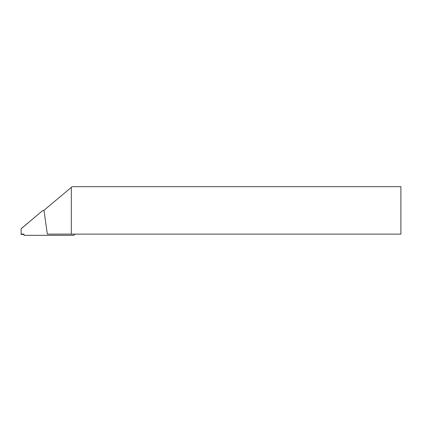 <?xml version="1.0" encoding="UTF-8"?>
<svg xmlns="http://www.w3.org/2000/svg" width="422" height="422" viewBox="0 0 422 422"><rect width="100%" height="100%" fill="white"/><g stroke="black" fill="none" stroke-linecap="round" stroke-linejoin="round"><path stroke-width="0.63" d="M47.327 234.115L43.983 210.309L71.323 187.368L71.323 234.115L47.327 234.115M71.323 234.115L400.9 234.115L400.9 186.661L72.167 186.661L71.323 187.368M21.1 228.793L42.553 210.705L21.153 228.687L21.105 234.447L21.274 234.115L23.964 234.115L23.796 234.442L21.105 234.447L23.796 234.442A0.301 0.301 -153.5 0 1 24.096 234.743L24.096 235.339L73.312 235.312A1.197 1.197 -153.5 0 0 74.082 235.033L75.174 234.115M44.015 210.531L43.271 210.536A1.197 1.197 -153.5 0 0 42.501 210.815M42.553 210.705L43.271 210.536M43.999 210.441L43.318 210.441"/></g></svg>
